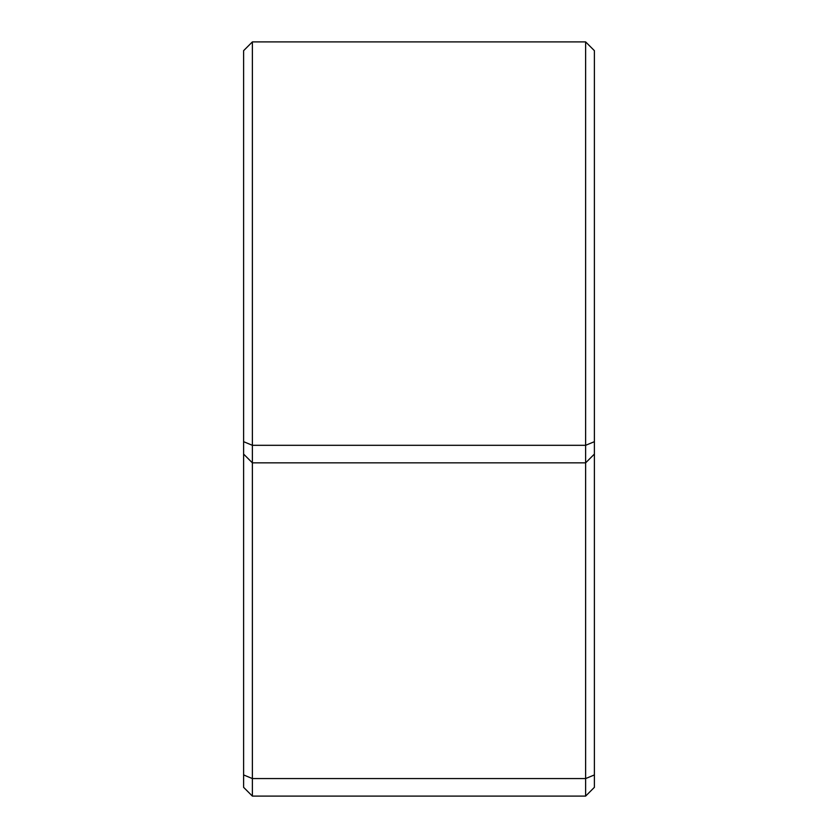 <?xml version="1.0" encoding="UTF-8"?>
<svg xmlns="http://www.w3.org/2000/svg" width="838" height="838" viewBox="0 0 838 838"><rect width="100%" height="100%" fill="white"/><g stroke="black" fill="none" stroke-linecap="round" stroke-linejoin="round"><path stroke-width="1.26" d="M585.626 41.9L585.626 462.848L594.393 454.081L594.393 441.678L585.626 445.313L252.374 445.313L252.374 41.9L585.626 41.9L594.393 50.668L594.393 787.332L585.626 796.1L252.374 796.1L252.374 462.848L585.626 462.848L585.626 796.1M252.374 41.9L243.607 50.668L243.607 441.678L252.374 445.313L252.374 462.848L243.607 454.081L243.607 441.678L243.607 787.332L252.374 796.1M594.393 774.93L585.626 778.565L252.374 778.565L243.607 774.93"/></g></svg>
